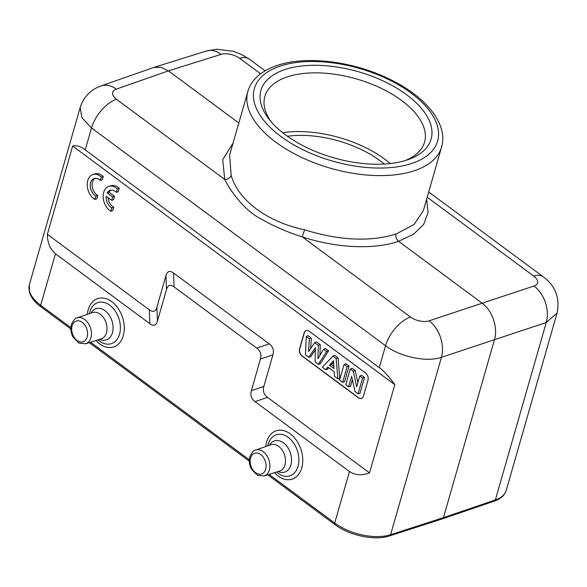 <?xml version="1.0" encoding="UTF-8"?>
<svg xmlns="http://www.w3.org/2000/svg" width="587" height="587" viewBox="0 0 587 587"><rect width="100%" height="100%" fill="white"/><g stroke="black" fill="none" stroke-linecap="round" stroke-linejoin="round"><path stroke-width="0.88" d="M72.656 146.082C76.765 145.172 80.955 146.449 85.232 149.905L379.268 367.66C383.384 370.426 388.565 376.091 394.809 384.661L72.656 146.082L47.356 234.316C47.393 242.651 50.093 249.145 55.449 253.782L40.686 305.277A2.722 1.394 126.5 0 0 40.921 306.847C37.92 304.668 32.006 299.928 29.445 292.297L29.35 284.739A40.855 20.67 16 0 0 40.686 305.277L70.836 327.605M442.437 518.842L443.442 517.653L494.467 339.704C498.187 327.832 492.288 310.332 482.162 303.208L429.148 320.818A27.237 18.645 71.6 0 1 441.453 357.307L390.59 534.706A2.722 1.878 72.1 0 1 389.563 535.902L442.437 518.842L494.364 501.115A2.722 1.9 -108.9 0 0 495.377 499.919A40.855 20.67 16 0 0 506.221 490.394L557.078 313.04L546.248 322.527A27.237 19.129 -108.4 0 0 533.935 286.03L482.162 303.208L398.558 241.294C374.044 249.871 336.314 248.132 302.21 236.825C286.485 231.953 271.289 225.151 256.622 216.442C241.888 207.284 229.363 189.014 224.74 179.461L222.708 159.671L233.032 143.191M423.308 210.748L414.099 224.476L396.093 233.993C370.155 242.027 339.675 240.633 304.646 229.803C267.503 222.106 238.241 200.438 231.153 175.374L229.598 155.203M238.821 122.999L168.418 70.858L160.926 67.292L153.574 67.52L100.993 85.973A27.237 18.887 70.7 0 1 116.329 89.143L168.418 70.858L221.116 54.364A13.618 6.809 -163.7 0 1 239.709 58.348L260.606 73.83M267.745 474.824L334.957 524.602A2.722 1.394 -53.5 0 1 334.715 523.032A40.855 20.67 16 0 0 390.59 534.706L443.442 517.653L495.377 499.919L546.248 322.527L441.453 357.307C426.859 362.48 400.129 356.94 385.556 345.728L91.521 127.973L81.835 117.583L80.199 107.399C83.677 96.833 90.611 89.694 100.993 85.973M394.809 384.661L369.509 472.895C362.113 475.727 355.436 475.279 349.478 471.544L255.066 401.618C251.353 398.852 250.128 395.205 251.375 390.671L260.437 359.053C261.699 354.577 260.474 350.931 256.746 348.106L174.082 286.889C170.362 284.159 167.838 285.025 166.503 289.494L157.441 321.104C156.113 325.521 153.581 326.387 149.861 323.708L55.449 253.782M369.509 472.895L267.54 397.384C263.812 394.559 262.587 390.905 263.849 386.429L272.911 354.819C274.158 350.285 272.933 346.638 269.22 343.865L173.547 273.014C169.79 270.291 167.258 271.157 165.967 275.611L156.898 307.228C155.57 311.646 153.046 312.511 149.318 309.826L47.356 234.316M309.173 331.207A5.444 3.779 -108.4 0 0 306.157 330.554A5.444 3.779 -108.4 0 0 304.117 332.939L299.583 348.744A5.444 3.779 -108.4 0 0 302.048 356.045L358.408 397.788A5.444 3.779 -108.4 0 0 361.416 398.441A5.444 3.779 -108.4 0 0 363.463 396.049L367.99 380.244A5.444 3.779 -108.4 0 0 365.532 372.943L309.173 331.207M100.414 180.48L102.277 179.864L103.261 176.416A13.618 9.443 -108.4 0 0 94.727 173.95L92.863 174.574A13.618 9.443 -108.4 0 0 87.28 186.064A13.618 9.443 -108.4 0 0 94.962 199.477L95.938 196.073A9.509 6.596 71.6 0 1 90.303 186.739A9.509 6.596 71.6 0 1 94.184 178.514A9.509 6.596 71.6 0 1 100.414 180.48L101.397 177.032A13.618 9.443 -108.4 0 0 92.863 174.574M94.962 199.477L96.826 198.861L97.802 195.456L95.938 196.073M95.153 178.301A9.509 6.596 -108.4 0 0 92.254 186.805A9.509 6.596 -108.4 0 0 97.802 195.456M116.343 192.301L118.2 191.685L119.19 188.236A13.618 9.443 -108.4 0 0 110.657 185.771L108.793 186.395A13.618 9.443 -108.4 0 0 103.209 197.885A13.618 9.443 -108.4 0 0 110.892 211.298L111.868 207.893A9.509 6.596 71.6 0 1 106.218 196.3L111.684 200.35L112.66 196.931L107.208 192.888A9.509 6.596 71.6 0 1 110.114 190.335A9.509 6.596 71.6 0 1 116.343 192.301L117.327 188.853A13.618 9.443 -108.4 0 0 108.793 186.395M110.892 211.298L112.755 210.682L113.731 207.277L111.868 207.893M108.074 197.672A9.509 6.596 -108.4 0 0 113.731 207.277M111.684 200.35L113.548 199.734L114.524 196.315L109.065 192.272L107.208 192.888M111.075 190.122A9.509 6.596 -108.4 0 0 109.065 192.272M396.093 233.993C395.521 236.906 396.342 239.342 398.558 241.294L413.622 234.213L423.66 224.432L428.084 212.516L426.639 199.169M407.07 159.987A88.512 44.781 16 0 0 407.686 159.781A88.512 44.781 16 0 0 406.542 94.676A88.512 44.781 16 0 0 284.952 69.552A88.512 44.781 16 0 0 269.859 120.262A88.512 44.781 16 0 0 285.48 134.863A88.512 44.781 16 0 0 407.07 159.987M384.302 164.052A76.259 38.581 16 0 0 287.425 136.272M282.677 132.713A83.068 42.029 -164 0 1 390.216 163.553M405.037 160.625A83.068 42.029 16 0 0 424.562 142.186A83.068 42.029 16 0 0 401.523 100.428A83.068 42.029 16 0 0 287.417 76.853A83.068 42.029 16 0 0 264.862 96.393A83.068 42.029 16 0 0 271.649 122.375M361.511 398.404A5.444 3.779 71.6 0 1 358.591 397.722L302.232 355.986A5.444 3.779 71.6 0 1 299.774 348.685L304.301 332.88A5.444 3.779 71.6 0 1 306.253 330.525M308.806 357.278L305.475 354.812L306.26 336.424L309.356 338.714L308.593 351.562L314.676 342.654L318.337 345.361L317.912 358.694L323.584 349.25L326.629 351.503L318.374 364.366L315.124 361.959L315.395 347.614L308.806 357.278L310.692 356.771L315.351 349.94M318.374 364.366L320.267 363.867L328.603 350.872L325.418 348.517L323.584 349.25M319.93 355.326L320.275 344.701L316.518 341.92L314.676 342.654M310.67 348.517L311.293 338.053L308.058 335.661L306.26 336.424M339.792 378.322L338.061 357.872L334.715 355.399L332.873 356.126L336.131 358.54L337.848 378.784L339.792 378.322M337.848 378.784L334.553 376.348L334.216 371.747L327.876 367.051L325.558 369.685L327.443 369.179L328.749 367.689M349.067 366.024L344.532 381.836L342.625 382.32L339.594 380.082L344.085 364.432L345.904 363.683L349.067 366.024L347.115 366.677L342.625 382.32M352.376 379.738L350.505 386.261L348.605 386.752L345.802 384.676L350.285 369.025L352.105 368.276L355.179 370.558L357.857 382.695M350.285 369.025L353.264 371.226L356.691 386.767L359.765 376.047L361.585 375.298L364.52 377.47L359.985 393.283L358.085 393.774L355.01 391.5L351.606 376.282L348.605 386.752M309.356 338.714L311.293 338.053M318.337 345.361L320.275 344.701M326.629 351.503L328.603 350.872M336.131 358.54L338.061 357.872M325.558 369.685L322.351 367.308L332.873 356.126M329.512 365.224L333.981 368.533L333.482 360.719L329.512 365.224L331.494 364.6L333.842 366.332M331.494 364.6L333.585 362.238M344.085 364.432L347.115 366.677M353.264 371.226L355.179 370.558M359.765 376.047L362.568 378.123L364.52 377.47M362.568 378.123L358.085 393.774M103.261 176.416L101.397 177.032M119.19 188.236L117.327 188.853M114.524 196.315L112.66 196.931M231.153 175.374C230.053 178.037 227.917 179.402 224.74 179.461L116.461 99.262A27.237 13.971 126.5 0 0 91.521 127.973L85.232 149.905M379.268 367.66L385.556 345.728A27.237 13.971 -53.5 0 1 410.489 317.024L302.21 236.825L304.646 229.803M116.461 99.262A13.618 6.971 -164.3 0 1 116.329 89.143M90.589 342.228L249.314 459.782M269.059 474.406L334.715 523.032L349.478 471.544M95.967 340.519A25.454 17.647 -108.4 0 0 123.27 335.771A25.454 17.647 -108.4 0 0 111.765 301.667A25.454 17.647 -108.4 0 0 88.16 309.767A25.454 17.647 -108.4 0 0 87.287 314.375M274.437 472.696A25.454 17.647 -108.4 0 0 301.747 467.949A25.454 17.647 -108.4 0 0 290.242 433.844A25.454 17.647 -108.4 0 0 266.63 441.945A25.454 17.647 -108.4 0 0 265.764 446.553M149.318 309.826L149.861 323.708M429.148 320.818A13.618 6.971 -164.3 0 1 410.489 317.024M423.337 210.704L441.585 147.066A100.773 50.981 -164 0 1 414.224 170.766A100.773 50.981 -164 0 1 413.424 171.022A100.773 50.981 -164 0 1 300.529 156.89A100.773 50.981 -164 0 1 247.846 91.513L229.598 155.151M411.039 163.7A95.321 48.229 16 0 0 411.781 163.457A95.321 48.229 -164 0 0 411.553 93.392A95.321 48.229 -164 0 0 280.982 65.839A95.321 48.229 16 0 0 280.241 66.082A95.321 48.229 -164 0 0 280.469 136.147A95.321 48.229 -164 0 0 411.039 163.7M221.116 54.364A27.237 18.879 -107.4 0 0 206.338 51.003L153.574 67.52M427.204 197.203L533.744 276.11A13.618 6.809 -163.7 0 1 533.935 286.03M533.744 276.11A27.237 13.971 -53.5 0 1 543.313 276.859L428.701 191.978M265.119 70.829L249.284 59.096A27.237 13.971 126.5 0 0 239.709 58.348M255.066 401.618L267.54 397.384M263.849 386.429L251.375 390.671M260.437 359.053L272.911 354.819M269.22 343.865L256.746 348.106M174.082 286.889L173.547 273.014M165.967 275.611L166.503 289.494M157.441 321.104L156.898 307.228M98.029 339.858A21.616 14.991 -108.4 0 0 99.496 341.054A21.616 14.991 -108.4 0 0 119.066 335.625A21.616 14.991 -108.4 0 0 119.55 334.172A21.616 14.991 -108.4 0 0 109.776 305.203A21.616 14.991 -108.4 0 0 90.2 310.633A21.616 14.991 -108.4 0 0 89.723 312.086A21.616 14.991 -108.4 0 0 89.334 313.671M90.919 313.12A16.421 11.38 71.6 0 1 105.014 310.684A16.421 11.38 71.6 0 1 112.653 331.816A16.421 11.38 71.6 0 1 112.433 332.69A16.421 11.38 71.6 0 1 99.629 339.352M101.213 338.846A13.839 9.597 -108.4 0 0 106.474 332.756A13.839 9.597 -108.4 0 0 106.658 332.022A13.839 9.597 -108.4 0 0 103.378 317.45A13.839 9.597 -108.4 0 0 92.489 312.577L77.11 317.89A13.64 9.458 71.6 0 1 88.079 323.026A13.64 9.458 71.6 0 1 90.897 337.782A13.64 9.458 71.6 0 1 90.589 338.714A13.64 9.458 71.6 0 1 85.709 343.784L101.213 338.846M72.106 325.851A10.918 7.572 71.6 0 1 82.231 322.373A10.918 7.572 71.6 0 1 87.169 337.004A10.918 7.572 71.6 0 1 77.044 340.482A10.918 7.572 71.6 0 1 72.106 325.851M276.506 472.036A21.616 14.991 -108.4 0 0 277.967 473.232A21.616 14.991 -108.4 0 0 297.543 467.802A21.616 14.991 -108.4 0 0 298.02 466.349A21.616 14.991 -108.4 0 0 288.246 437.381A21.616 14.991 -108.4 0 0 268.677 442.811A21.616 14.991 -108.4 0 0 268.2 444.264A21.616 14.991 -108.4 0 0 267.811 445.849M269.396 445.298A16.421 11.38 71.6 0 1 283.484 442.862A16.421 11.38 71.6 0 1 291.13 463.994A16.421 11.38 71.6 0 1 290.91 464.86A16.421 11.38 71.6 0 1 278.099 471.53M279.683 471.023A13.839 9.597 -108.4 0 0 284.952 464.933A13.839 9.597 -108.4 0 0 285.135 464.2A13.839 9.597 -108.4 0 0 281.848 449.62A13.839 9.597 -108.4 0 0 270.967 444.755L255.587 450.068A13.64 9.458 71.6 0 1 266.549 455.196A13.64 9.458 71.6 0 1 269.367 469.96A13.64 9.458 71.6 0 1 269.059 470.891A13.64 9.458 71.6 0 1 264.179 475.962L279.683 471.023M250.583 458.029A10.918 7.572 71.6 0 1 260.709 454.551A10.918 7.572 71.6 0 1 265.647 469.182A10.918 7.572 71.6 0 1 255.521 472.652A10.918 7.572 71.6 0 1 250.583 458.029M29.35 284.739L80.206 107.384M40.921 306.847L70.822 328.984M89.275 342.647L249.292 461.162M334.957 524.602C349.331 535.564 374.91 540.957 389.563 535.902M441.585 147.066C448.681 122.668 423.543 94.287 385.446 77.205C349.999 60.872 305.269 55.78 277.247 65.421C268.274 68.378 261.083 72.627 255.675 78.181C251.904 82.107 249.292 86.546 247.846 91.513M249.284 59.096L241.587 54.474L233.384 51.318L216.904 49.213L206.338 51.003M494.364 501.115C500.777 498.869 504.732 495.296 506.221 490.394M557.078 313.054C560.049 297.925 555.463 285.854 543.313 276.859M77.11 317.89C75.738 317.523 73.823 319.724 71.35 324.479C70.271 328.727 70.858 332.976 73.126 337.217L78.959 343.094L85.709 343.784M255.587 450.068C254.215 449.701 252.293 451.895 249.827 456.657C248.741 460.905 249.336 465.153 251.603 469.395L257.436 475.265L264.179 475.962"/></g></svg>
